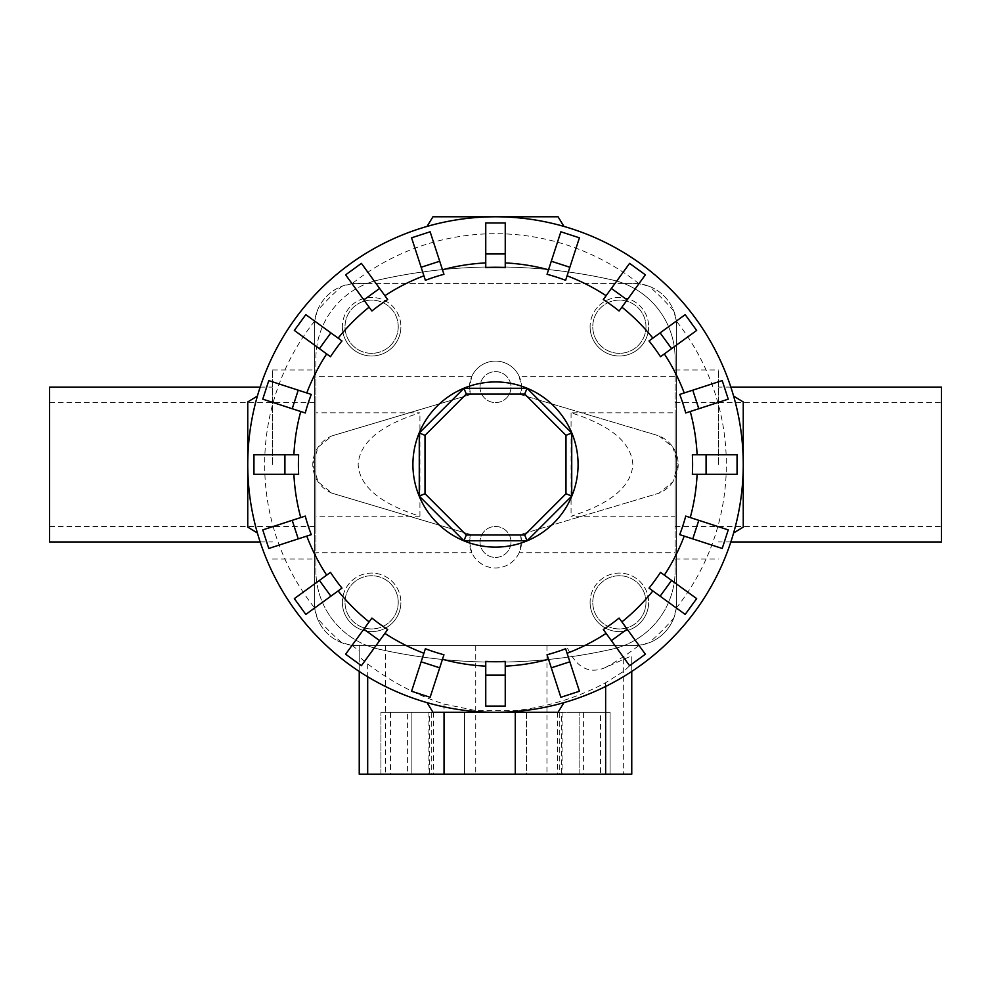 <?xml version="1.0" encoding="UTF-8"?>
<svg xmlns="http://www.w3.org/2000/svg" width="991" height="991" viewBox="0 0 991 991"><rect width="100%" height="100%" fill="white"/><g stroke="black" fill="none" stroke-linecap="round" stroke-linejoin="round"><path stroke-width="0.74" stroke-dasharray="4.96 3.72" d="M471.815 376.357L315.881 376.357L315.881 370.002L315.881 559.06L315.881 552.705L471.815 552.705L469.486 541.953A26.014 26.014 0 0 1 470.576 534.521L332.109 493.221A30.969 30.969 0 0 1 332.109 435.842L470.576 394.542A26.014 26.014 0 0 1 495.5 361.096A26.014 26.014 0 0 1 521.514 387.109L520.424 394.542L658.891 435.842L672.852 447.114L678.216 464.531L672.852 481.948L658.891 493.221L520.424 534.521A26.014 26.014 0 0 1 521.514 541.953L519.185 552.705L675.119 552.705L675.119 370.002L675.119 376.357L519.185 376.357L521.514 387.109A26.014 26.014 0 0 1 520.424 394.542L658.891 435.842A30.969 30.969 0 0 1 658.891 493.221L520.424 534.521L521.514 541.953A26.014 26.014 0 0 1 495.5 567.967A26.014 26.014 0 0 1 469.486 541.953L470.576 534.521L332.109 493.221L318.148 481.948L312.784 464.531L318.148 447.114L332.109 435.842L470.576 394.542L469.486 387.109L471.815 376.357A26.014 26.014 0 0 1 519.185 376.357M480.016 541.953A15.484 15.484 0 0 0 495.5 557.438A15.484 15.484 0 0 0 510.984 541.953A15.484 15.484 0 0 0 495.5 526.469A15.484 15.484 0 0 0 480.016 541.953A15.484 15.484 0 0 0 495.5 557.438A15.484 15.484 0 0 0 510.984 541.953A15.484 15.484 0 0 0 495.5 526.469A15.484 15.484 0 0 0 480.016 541.953M480.016 387.109A15.484 15.484 0 0 0 495.5 402.594A15.484 15.484 0 0 0 510.984 387.109A15.484 15.484 0 0 0 495.5 371.625A15.484 15.484 0 0 0 480.016 387.109A15.484 15.484 0 0 0 495.5 402.594A15.484 15.484 0 0 0 510.984 387.109A15.484 15.484 0 0 0 495.5 371.625A15.484 15.484 0 0 0 480.016 387.109M272.525 464.531L272.525 370.002L272.525 464.531M49.55 387.109L49.55 541.953M315.881 464.531L315.881 402.594L315.881 412.813L419.936 412.813C380.197 425.399 359.597 442.643 358.147 464.531C359.597 486.42 380.197 503.663 419.936 516.249L315.881 516.249L315.881 526.469L315.881 464.531M718.475 464.531L718.475 370.002L718.475 464.531M941.45 541.953L941.45 387.109M632.853 464.531C631.403 442.643 610.803 425.399 571.064 412.813L675.119 412.813L675.119 526.469L675.119 516.249L571.064 516.249C610.803 503.663 631.403 486.42 632.853 464.531M398.233 602.342A26.608 26.608 0 0 1 371.625 628.951A26.608 26.608 0 0 1 345.017 602.342A26.608 26.608 0 0 1 371.625 575.734A26.608 26.608 0 0 1 398.233 602.342A26.608 26.608 0 0 1 371.625 628.951A26.608 26.608 0 0 1 345.017 602.342A26.608 26.608 0 0 1 371.625 575.734A26.608 26.608 0 0 1 398.233 602.342M342.353 602.342A29.272 29.272 0 0 0 371.625 631.614A29.272 29.272 0 0 0 400.897 602.342A29.272 29.272 0 0 1 371.625 631.614A29.272 29.272 0 0 1 342.353 602.342A29.272 29.272 0 0 1 371.625 573.071A29.272 29.272 0 0 1 400.897 602.342A29.272 29.272 0 0 0 371.625 573.071A29.272 29.272 0 0 0 342.353 602.342M398.233 326.72A26.608 26.608 0 0 1 371.625 353.329A26.608 26.608 0 0 1 345.017 326.72A26.608 26.608 0 0 1 371.625 300.112A26.608 26.608 0 0 1 398.233 326.72A26.608 26.608 0 0 1 371.625 353.329A26.608 26.608 0 0 1 345.017 326.72A26.608 26.608 0 0 1 371.625 300.112A26.608 26.608 0 0 1 398.233 326.72M342.353 326.72A29.272 29.272 0 0 0 371.625 355.992A29.272 29.272 0 0 0 400.897 326.72A29.272 29.272 0 0 1 371.625 355.992A29.272 29.272 0 0 1 342.353 326.72A29.272 29.272 0 0 1 371.625 297.449A29.272 29.272 0 0 1 400.897 326.72A29.272 29.272 0 0 0 371.625 297.449A29.272 29.272 0 0 0 342.353 326.72M645.983 602.342A26.608 26.608 0 0 1 619.375 628.951A26.608 26.608 0 0 1 592.767 602.342A26.608 26.608 0 0 1 619.375 575.734A26.608 26.608 0 0 1 645.983 602.342A26.608 26.608 0 0 1 619.375 628.951A26.608 26.608 0 0 1 592.767 602.342A26.608 26.608 0 0 1 619.375 575.734A26.608 26.608 0 0 1 645.983 602.342M590.103 602.342A29.272 29.272 0 0 0 619.375 631.614A29.272 29.272 0 0 0 648.647 602.342A29.272 29.272 0 0 1 619.375 631.614A29.272 29.272 0 0 1 590.103 602.342A29.272 29.272 0 0 1 619.375 573.071A29.272 29.272 0 0 1 648.647 602.342A29.272 29.272 0 0 0 619.375 573.071A29.272 29.272 0 0 0 590.103 602.342M645.983 326.72A26.608 26.608 0 0 1 619.375 353.329A26.608 26.608 0 0 1 592.767 326.72A26.608 26.608 0 0 1 619.375 300.112A26.608 26.608 0 0 1 645.983 326.72A26.608 26.608 0 0 1 619.375 353.329A26.608 26.608 0 0 1 592.767 326.72A26.608 26.608 0 0 1 619.375 300.112A26.608 26.608 0 0 1 645.983 326.72M590.103 326.72A29.272 29.272 0 0 0 619.375 355.992A29.272 29.272 0 0 0 648.647 326.72A29.272 29.272 0 0 1 619.375 355.992A29.272 29.272 0 0 1 590.103 326.72A29.272 29.272 0 0 1 619.375 297.449A29.272 29.272 0 0 1 648.647 326.72A29.272 29.272 0 0 0 619.375 297.449A29.272 29.272 0 0 0 590.103 326.72M692.362 454.782L737.056 454.782L737.056 474.28L692.362 474.28M679.715 394.418L722.216 380.606L728.249 399.162L685.735 412.974M649.031 340.929L685.19 314.655L696.661 330.437L660.502 356.71M603.321 299.53L629.595 263.371L645.376 274.841L619.102 311.001M547.057 274.296L560.869 231.783L579.425 237.815L565.613 280.317M485.751 267.669L485.751 222.975L505.249 222.975L505.249 267.669M425.387 280.317L411.575 237.815L430.131 231.783L443.943 274.296M371.898 311.001L345.624 274.841L361.405 263.371L387.679 299.53M330.499 356.71L294.339 330.437L305.81 314.655L341.969 340.929M305.265 412.974L262.751 399.162L268.784 380.606L311.285 394.418M298.638 474.28L253.944 474.28L253.944 454.782L298.638 454.782M578.087 464.531A82.587 82.587 0 0 0 495.5 381.944A82.587 82.587 0 0 0 412.913 464.531A82.587 82.587 0 0 0 495.5 547.119A82.587 82.587 0 0 0 578.087 464.531M427.059 226.419A247.75 247.75 0 0 1 563.941 226.419L558.069 216.781L432.931 216.781L427.059 226.419M743.25 464.531A247.75 247.75 0 0 0 495.5 216.781A247.75 247.75 0 0 0 247.75 464.531A247.75 247.75 0 0 1 257.387 396.09L247.75 401.962L247.75 464.531A247.75 247.75 0 0 0 495.5 712.281A247.75 247.75 0 0 0 743.25 464.531A247.75 247.75 0 0 1 733.613 532.972L743.25 527.101L743.25 401.962L733.613 396.09A247.75 247.75 0 0 1 743.25 464.531M359.238 645.698L633.583 645.698L638.96 645.364L648.981 642.849A235.276 235.276 0 0 0 673.818 618.012L676.333 607.991L676.667 602.615L676.667 326.448L676.333 321.072L673.818 311.05A235.276 235.276 0 0 0 648.981 286.213L638.96 283.699L633.583 283.364L357.417 283.364A43.084 43.084 0 0 0 314.333 326.448L314.333 602.615A43.084 43.084 0 0 0 357.417 645.698L367.438 645.698A80.519 80.519 0 0 1 315.881 570.568L315.881 358.494A80.519 80.519 0 0 1 367.438 283.364L352.04 283.699L342.019 286.213A235.276 235.276 0 0 0 317.182 311.05L314.667 321.072L314.333 326.448L314.333 602.615L314.667 607.991L317.182 618.012A235.276 235.276 0 0 0 342.019 642.849L352.04 645.364L359.238 645.698L359.238 774.219L631.763 774.219M464.531 712.281L526.469 712.281L464.531 712.281L464.531 774.219L526.469 774.219L526.469 712.281L464.531 712.281L526.469 712.281L526.469 774.219L464.531 774.219L526.469 774.219L464.531 774.219L464.531 712.281M579.116 712.281L610.084 712.281L579.116 712.281L579.116 774.219L610.084 774.219L610.084 712.281L579.116 712.281L610.084 712.281L610.084 774.219L579.116 774.219L610.084 774.219L579.116 774.219L579.116 712.281M380.916 712.281L411.884 712.281L380.916 712.281L380.916 774.219L411.884 774.219L411.884 712.281L380.916 712.281L411.884 712.281L411.884 774.219L380.916 774.219L411.884 774.219L380.916 774.219L380.916 712.281M571.733 496.107L527.076 540.764L463.924 540.764L419.267 496.107L419.267 432.956L463.924 388.299L527.076 388.299L571.733 432.956L571.733 496.107M583.402 774.219L390.454 774.219L583.402 774.219L583.402 712.281L557.438 712.281L600.546 712.281L600.546 774.219M600.546 712.281L561.302 712.281L561.302 774.219M561.302 712.281L431.717 712.281L431.717 774.219M431.717 712.281L407.598 712.281L407.598 774.219M407.598 712.281L433.562 712.281L390.454 712.281L390.454 774.219M390.454 712.281L429.698 712.281L429.698 774.219M429.698 712.281L559.283 712.281L559.283 774.219M559.283 712.281L583.402 712.281M352.04 645.364A230.829 230.829 0 0 0 359.238 650.839L359.238 655.757C359.46 656.971 362.272 659.709 367.686 663.958C390.838 681.647 416.294 695.025 444.042 704.068L476.287 710.671L515.27 710.609C547.168 707.091 577.295 697.8 605.637 682.725L624.07 671.08L631.763 663.685L631.763 671.44L631.763 655.757L605.29 667.575A230.829 230.829 0 0 0 638.96 645.364M359.238 655.757L359.238 671.44M359.238 645.141L359.238 650.951M631.763 663.685L631.763 655.757M605.637 667.426C588.704 674.821 575.523 667.339 566.096 644.98M495.5 712.281A247.75 247.75 0 0 1 427.059 702.644L432.931 712.281L558.069 712.281L563.941 702.644A247.75 247.75 0 0 1 495.5 712.281M247.75 464.531L247.75 527.101L257.387 532.972A247.75 247.75 0 0 1 247.75 464.531M685.735 516.088L728.249 529.9L722.216 548.457L679.715 534.644M660.502 572.352L696.661 598.626L685.19 614.408L649.031 588.134M619.102 618.062L645.376 654.221L629.595 665.692L603.321 629.533M565.613 648.746L579.425 691.247L560.869 697.28L547.057 654.766M505.249 661.393L505.249 706.087L485.751 706.087L485.751 661.393M443.943 654.766L430.131 697.28L411.575 691.247L425.387 648.746M387.679 629.533L361.405 665.692L345.624 654.221L371.898 618.062M341.969 588.134L305.81 614.408L294.339 598.626L330.499 572.352M311.285 534.644L268.784 548.457L262.751 529.9L305.265 516.088M675.119 552.705L675.119 570.568A80.519 80.519 0 0 1 612.302 649.117A80.519 80.519 0 0 0 623.562 645.698L633.583 645.698A43.084 43.084 0 0 0 676.667 602.615L676.667 326.448A43.084 43.084 0 0 0 633.583 283.364L623.562 283.364A80.519 80.519 0 0 1 675.119 358.494L675.119 570.568A80.519 80.519 0 0 1 623.562 645.698L367.438 645.698A80.519 80.519 0 0 0 378.698 649.117A531.424 531.424 0 0 0 612.302 649.117A531.424 531.424 0 0 1 378.698 649.117A80.519 80.519 0 0 1 315.881 570.568L315.881 552.705M675.119 376.357L675.119 358.494A80.519 80.519 0 0 0 612.302 279.945A531.424 531.424 0 0 0 378.698 279.945A80.519 80.519 0 0 0 367.438 283.364L623.562 283.364A80.519 80.519 0 0 0 612.302 279.945A531.424 531.424 0 0 0 378.698 279.945A80.519 80.519 0 0 0 315.881 358.494L315.881 376.357M648.981 286.213A43.084 43.084 0 0 1 673.818 311.05M673.818 618.012A43.084 43.084 0 0 1 648.981 642.849M342.019 642.849A43.084 43.084 0 0 1 317.182 618.012M317.182 311.05A43.084 43.084 0 0 1 342.019 286.213M49.55 464.531L49.55 526.469L49.55 464.531M419.936 516.249L419.936 412.813M675.119 516.249L675.119 412.813M519.185 552.705A26.014 26.014 0 0 1 471.815 552.705M315.881 412.813L315.881 516.249M571.064 412.813L571.064 516.249M676.333 607.991A230.829 230.829 0 0 0 676.333 321.072M314.667 321.072A230.829 230.829 0 0 0 314.667 607.991M638.96 283.699A230.829 230.829 0 0 0 352.04 283.699M367.686 663.958L367.686 676.766M385.363 645.698L385.363 774.219M475.73 645.698L475.73 774.219M546.958 645.698L546.958 774.219M444.042 704.068L444.042 712.281M515.27 710.609L515.27 712.281M605.637 682.725L605.637 686.453M623.314 659.04L623.314 774.219M272.525 370.002L315.881 370.002M49.55 402.594L315.881 402.594M730.838 541.953L718.475 541.953M260.162 387.109L272.525 387.109M675.119 370.002L718.475 370.002M675.119 402.594L941.45 402.594M557.438 712.281L557.438 774.219M562.083 712.281L562.083 774.219M433.562 712.281L433.562 774.219M428.917 712.281L428.917 774.219M675.119 526.469L941.45 526.469M675.119 559.06L718.475 559.06M260.162 541.953L272.525 541.953M730.838 387.109L718.475 387.109M49.55 526.469L315.881 526.469M272.525 559.06L315.881 559.06"/><path stroke-width="1.49" d="M730.838 387.109L941.45 387.109L941.45 541.953L730.838 541.953M260.162 541.953L49.55 541.953L49.55 387.109L260.162 387.109M706.087 474.28L692.362 474.28A197.098 197.098 0 0 0 692.362 454.782L737.056 454.782L737.056 474.28L706.087 474.28L706.087 454.782M698.791 408.738L685.735 412.974A197.098 197.098 0 0 0 679.715 394.418L722.216 380.606L728.249 399.162L698.791 408.738L692.771 390.181M671.601 348.646L660.502 356.71A197.098 197.098 0 0 0 649.031 340.929L685.19 314.655L696.661 330.437L671.601 348.646L660.13 332.865M627.167 299.901L619.102 311.001A197.098 197.098 0 0 0 603.321 299.53L629.595 263.371L645.376 274.841L627.167 299.901L611.385 288.431M569.85 267.26L565.613 280.317A197.098 197.098 0 0 0 547.057 274.296L560.869 231.783L579.425 237.815L569.85 267.26L551.293 261.24M505.249 253.944L505.249 267.669A197.098 197.098 0 0 0 485.751 267.669L485.751 222.975L505.249 222.975L505.249 253.944L485.751 253.944M439.707 261.24L443.943 274.296A197.098 197.098 0 0 0 425.387 280.317L411.575 237.815L430.131 231.783L439.707 261.24L421.15 267.26M379.615 288.431L387.679 299.53A197.098 197.098 0 0 0 371.898 311.001L345.624 274.841L361.405 263.371L379.615 288.431L363.833 299.901M330.87 332.865L341.969 340.929A197.098 197.098 0 0 0 330.499 356.71L294.339 330.437L305.81 314.655L330.87 332.865L319.399 348.646M298.229 390.181L311.285 394.418A197.098 197.098 0 0 0 305.265 412.974L262.751 399.162L268.784 380.606L298.229 390.181L292.209 408.738M284.913 454.782L298.638 454.782A197.098 197.098 0 0 0 298.638 474.28L253.944 474.28L253.944 454.782L284.913 454.782L284.913 474.28M563.941 226.419A247.75 247.75 0 0 0 427.059 226.419L432.931 216.781L558.069 216.781L563.941 226.419M257.387 396.09A247.75 247.75 0 0 0 247.75 464.531L247.75 401.962L257.387 396.09M743.25 464.531A247.75 247.75 0 0 0 733.613 396.09L743.25 401.962L743.25 464.531A247.75 247.75 0 0 0 495.5 216.781A247.75 247.75 0 0 0 257.387 532.972L247.75 527.101L247.75 464.531A247.75 247.75 0 0 0 495.5 712.281A247.75 247.75 0 0 0 743.25 464.531L743.25 527.101L733.613 532.972A247.75 247.75 0 0 0 495.5 216.781A247.75 247.75 0 0 0 247.75 464.531M578.087 464.531A82.587 82.587 0 0 0 495.5 381.944A82.587 82.587 0 0 0 412.913 464.531A82.587 82.587 0 0 0 495.5 547.119A82.587 82.587 0 0 0 578.087 464.531M565.985 493.729L524.697 535.016L466.303 535.016L425.015 493.729L425.015 435.334L466.303 394.046L524.697 394.046L565.985 435.334L565.985 493.729L571.733 496.107L527.076 540.764L524.697 535.016M527.076 540.764L463.924 540.764L466.303 535.016M463.924 540.764L419.267 496.107L425.015 493.729M419.267 496.107L419.267 432.956L425.015 435.334M419.267 432.956L463.924 388.299L466.303 394.046M463.924 388.299L527.076 388.299L524.697 394.046M527.076 388.299L571.733 432.956L565.985 435.334M571.733 432.956L571.733 496.107M359.238 671.44L359.238 774.219L631.763 774.219L631.763 671.44L631.763 774.219M427.059 702.644A247.75 247.75 0 0 0 495.5 712.281L432.931 712.281L427.059 702.644M495.5 712.281A247.75 247.75 0 0 0 563.941 702.644L558.069 712.281L495.5 712.281M698.791 520.325L685.735 516.088A197.098 197.098 0 0 1 679.715 534.644L722.216 548.457L728.249 529.9L698.791 520.325L692.771 538.881M671.601 580.416L660.502 572.352A197.098 197.098 0 0 1 649.031 588.134L685.19 614.408L696.661 598.626L671.601 580.416L660.13 596.198M627.167 629.161L619.102 618.062A197.098 197.098 0 0 1 603.321 629.533L629.595 665.692L645.376 654.221L627.167 629.161L611.385 640.632M569.85 661.802L565.613 648.746A197.098 197.098 0 0 1 547.057 654.766L560.869 697.28L579.425 691.247L569.85 661.802L551.293 667.823M505.249 675.119L505.249 661.393A197.098 197.098 0 0 1 485.751 661.393L485.751 706.087L505.249 706.087L505.249 675.119L485.751 675.119M439.707 667.823L443.943 654.766A197.098 197.098 0 0 1 425.387 648.746L411.575 691.247L430.131 697.28L439.707 667.823L421.15 661.802M379.615 640.632L387.679 629.533A197.098 197.098 0 0 1 371.898 618.062L345.624 654.221L361.405 665.692L379.615 640.632L363.833 629.161M330.87 596.198L341.969 588.134A197.098 197.098 0 0 1 330.499 572.352L294.339 598.626L305.81 614.408L330.87 596.198L319.399 580.416M298.229 538.881L311.285 534.644A197.098 197.098 0 0 1 305.265 516.088L262.751 529.9L268.784 548.457L298.229 538.881L292.209 520.325M697.107 454.782A201.842 201.842 0 0 0 690.256 411.513M684.224 392.956A201.842 201.842 0 0 0 664.342 353.923M652.871 338.142A201.842 201.842 0 0 0 621.89 307.16M606.108 295.69A201.842 201.842 0 0 0 567.075 275.808M548.519 269.775A201.842 201.842 0 0 0 505.249 262.925M485.751 262.925A201.842 201.842 0 0 0 442.481 269.775M423.925 275.808A201.842 201.842 0 0 0 384.892 295.69M369.11 307.16A201.842 201.842 0 0 0 338.129 338.142M326.658 353.923A201.842 201.842 0 0 0 306.776 392.956M300.744 411.513A201.842 201.842 0 0 0 293.893 454.782M367.686 676.766L367.686 774.219M444.042 712.281L444.042 774.219M515.27 712.281L515.27 774.219M605.637 686.453L605.637 774.219M690.256 517.55A201.842 201.842 0 0 0 697.107 474.28M664.342 575.139A201.842 201.842 0 0 0 684.224 536.106M621.89 621.902A201.842 201.842 0 0 0 652.871 590.921M567.075 653.255A201.842 201.842 0 0 0 606.108 633.373M505.249 666.138A201.842 201.842 0 0 0 548.519 659.288M442.481 659.288A201.842 201.842 0 0 0 485.751 666.138M384.892 633.373A201.842 201.842 0 0 0 423.925 653.255M338.129 590.921A201.842 201.842 0 0 0 369.11 621.902M306.776 536.106A201.842 201.842 0 0 0 326.658 575.139M293.893 474.28A201.842 201.842 0 0 0 300.744 517.55"/></g></svg>
